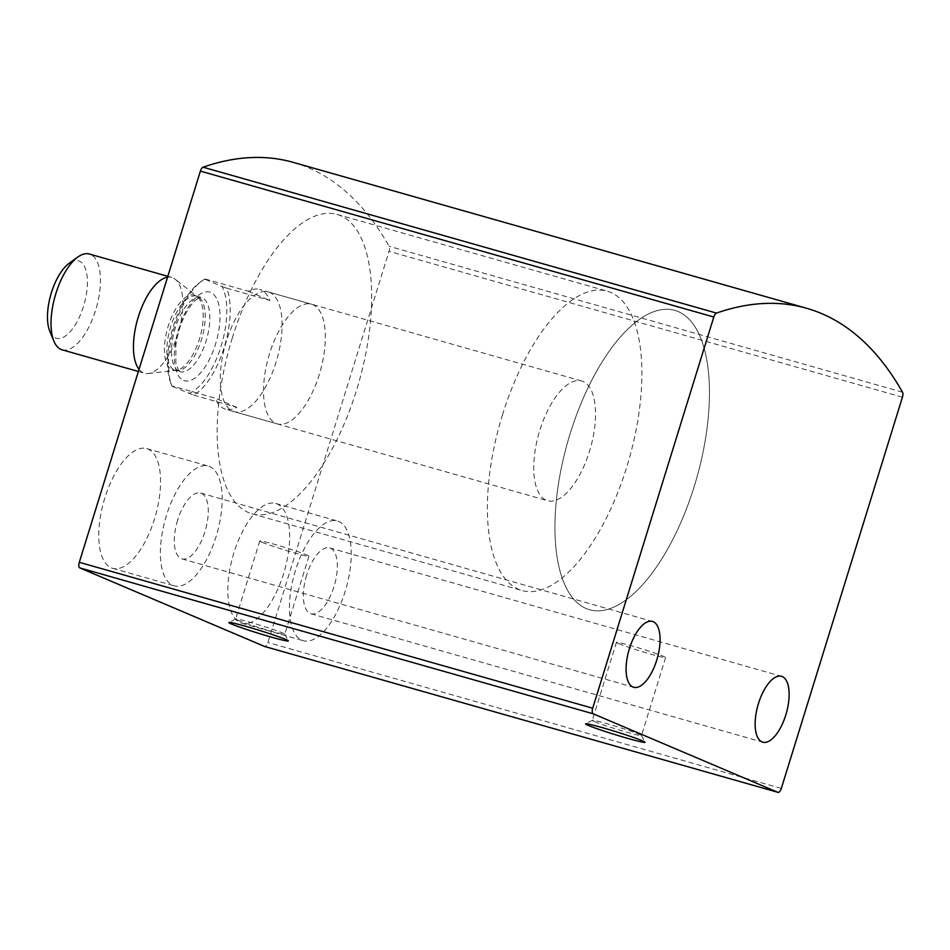 <?xml version="1.0" encoding="UTF-8"?>
<svg xmlns="http://www.w3.org/2000/svg" width="950" height="950" viewBox="0 0 950 950"><rect width="100%" height="100%" fill="white"/><g stroke="black" fill="none" stroke-linecap="round" stroke-linejoin="round"><path stroke-width="0.71" stroke-dasharray="4.75 3.56" d="M293.123 162.343A684.712 294.773 -74.1 0 1 389.096 246.287A4.976 2.149 -74.1 0 1 389.025 251.311L267.924 642.509A4.976 2.149 -74.1 0 1 264.694 646.487M226.373 341.228A62.249 26.802 105.9 0 0 234.175 411.659A62.249 26.802 105.9 0 0 276.973 359.1A62.249 26.802 105.9 0 0 268.209 291.899A62.249 26.802 105.9 0 0 226.373 341.228M233.914 552.781A62.249 26.802 105.9 0 0 241.716 623.2A62.249 26.802 105.9 0 0 284.513 570.653A62.249 26.802 105.9 0 0 275.749 503.452A62.249 26.802 105.9 0 0 233.914 552.781M104.856 497.907A62.249 26.802 105.9 0 0 112.658 568.326A62.249 26.802 105.9 0 0 155.444 515.779A62.249 26.802 105.9 0 0 146.692 448.578A62.249 26.802 105.9 0 0 104.856 497.907M166.464 515.411A62.249 26.802 105.9 0 0 174.266 585.841A62.249 26.802 105.9 0 0 217.063 533.294A62.249 26.802 105.9 0 0 208.299 466.094A62.249 26.802 105.9 0 0 166.464 515.411M177.626 520.161A34.236 14.737 105.9 0 0 181.925 558.897A34.236 14.737 105.9 0 0 205.461 529.993A34.236 14.737 105.9 0 0 200.64 493.038A34.236 14.737 105.9 0 0 177.626 520.161M295.521 570.285A62.249 26.802 105.9 0 0 303.323 640.716A62.249 26.802 105.9 0 0 346.121 588.169A62.249 26.802 105.9 0 0 337.357 520.968A62.249 26.802 105.9 0 0 295.521 570.285M306.684 575.035A34.236 14.737 105.9 0 0 310.983 613.771A34.236 14.737 105.9 0 0 334.519 584.867A34.236 14.737 105.9 0 0 329.697 547.913A34.236 14.737 105.9 0 0 306.684 575.035M262.01 542.236A25.733 1.259 -162.8 0 0 289.418 551.439A25.733 1.259 -162.8 0 0 308.928 556.201A25.733 1.259 -162.8 0 0 284.715 547.39A25.733 1.259 -162.8 0 0 259.766 540.977A25.733 1.259 -162.8 0 0 262.01 542.236M237.856 620.243A25.733 1.259 -162.8 0 0 265.276 629.446A25.733 1.259 -162.8 0 0 284.786 634.196A25.733 1.259 -162.8 0 0 284.774 634.137A25.733 1.259 -162.8 0 0 260.573 625.397A25.733 1.259 -162.8 0 0 235.671 618.937A25.733 1.259 -162.8 0 0 235.624 618.984A25.733 1.259 -162.8 0 0 237.856 620.243M618.688 643.601A25.733 1.259 -162.8 0 0 646.095 652.804A25.733 1.259 -162.8 0 0 665.606 657.566A25.733 1.259 -162.8 0 0 641.404 648.755A25.733 1.259 -162.8 0 0 616.443 642.342A25.733 1.259 -162.8 0 0 618.688 643.601M594.546 721.608A25.733 1.259 -162.8 0 0 621.953 730.811A25.733 1.259 -162.8 0 0 641.464 735.561A25.733 1.259 -162.8 0 0 641.452 735.502A25.733 1.259 -162.8 0 0 617.251 726.762A25.733 1.259 -162.8 0 0 592.349 720.302A25.733 1.259 -162.8 0 0 592.301 720.349A25.733 1.259 -162.8 0 0 594.546 721.608M269.61 353.507A62.249 26.802 105.9 0 0 277.412 423.938A62.249 26.802 105.9 0 0 320.209 371.391A62.249 26.802 105.9 0 0 311.446 304.19A62.249 26.802 105.9 0 0 269.61 353.507M232.382 337.689A155.61 66.999 105.9 0 0 251.893 513.748A155.61 66.999 105.9 0 0 358.874 382.375A155.61 66.999 105.9 0 0 336.965 214.379A155.61 66.999 105.9 0 0 232.382 337.689M570.143 433.675A155.61 66.999 105.9 0 0 589.653 609.746A155.61 66.999 105.9 0 0 696.635 478.372A155.61 66.999 105.9 0 0 674.738 310.365A155.61 66.999 105.9 0 0 570.143 433.675A155.61 66.999 105.9 0 0 589.653 609.746A155.61 66.999 105.9 0 0 696.635 478.372A155.61 66.999 105.9 0 0 674.738 310.365A155.61 66.999 105.9 0 0 570.143 433.675M188.896 393.395A59.755 25.721 105.9 0 0 220.982 346.548A59.755 25.721 105.9 0 0 221.991 286.496L205.402 279.442A59.755 25.721 105.9 0 0 199.702 282.542A59.755 25.721 105.9 0 0 172.401 329.389A59.755 25.721 105.9 0 0 170.988 383.586A59.755 25.721 105.9 0 0 172.318 386.353L193.586 395.093A62.249 26.802 105.9 0 0 224.129 347.593A62.249 26.802 105.9 0 0 226.682 288.183L221.991 286.496M205.402 279.442L205.046 278.979A62.249 26.802 105.9 0 0 201.97 280.915A62.249 26.802 105.9 0 0 174.491 326.479A62.249 26.802 105.9 0 0 171.95 385.89L215.187 398.169A62.249 26.802 -74.1 0 0 225.53 409.201L547.628 500.733A62.249 26.802 105.9 0 0 590.413 448.186A62.249 26.802 105.9 0 0 581.661 380.986A62.249 26.802 105.9 0 0 539.826 430.303A62.249 26.802 105.9 0 0 547.628 500.733M193.586 395.093L236.823 407.372A62.249 26.802 -74.1 0 1 225.53 409.201M226.682 288.183L269.907 300.473A62.249 26.802 -74.1 0 0 259.564 289.441L581.661 380.986M205.046 278.979L248.271 291.27A62.249 26.802 -74.1 0 1 259.564 289.441M502.598 414.473A155.61 66.999 105.9 0 0 522.108 590.544A155.61 66.999 105.9 0 0 629.09 459.171A155.61 66.999 105.9 0 0 607.181 291.163A155.61 66.999 105.9 0 0 502.598 414.473M49.828 331.324A40.244 17.326 105.9 0 0 55.563 337.963A40.244 17.326 105.9 0 0 86.129 295.676A40.244 17.326 105.9 0 0 69.172 263.269M62.13 349.814A49.792 21.434 105.9 0 0 96.366 307.776A49.792 21.434 105.9 0 0 89.347 254.018M139.032 369.336A49.792 21.434 105.9 0 0 143.45 372.851A49.792 21.434 105.9 0 0 144.554 373.243A49.792 21.434 105.9 0 0 148.331 373.528A49.792 21.434 105.9 0 0 178.778 331.206A49.792 21.434 105.9 0 0 175.144 279.181A49.792 21.434 105.9 0 0 171.772 277.436A49.792 21.434 105.9 0 0 167.556 277.21M248.271 291.27L269.907 300.473M236.823 407.372L215.187 398.169M902.5 392.184L389.096 246.287M902.429 397.207L389.025 251.311M781.328 788.417L267.924 642.509M183.552 380.368A46.063 19.831 105.9 0 0 219.866 321.207A46.063 19.831 105.9 0 0 188.053 307.681A46.063 19.831 105.9 0 0 183.552 380.368M172.283 369.883A39.045 16.803 105.9 0 0 176.106 370.417A39.045 16.803 105.9 0 0 199.987 337.226A39.045 16.803 105.9 0 0 197.137 296.447A39.045 16.803 105.9 0 0 168.969 323.784A39.045 16.803 105.9 0 0 172.283 369.883M174.634 370.084A38.594 16.613 105.9 0 0 175.477 370.381A38.594 16.613 105.9 0 0 202.018 337.808A38.594 16.613 105.9 0 0 196.579 296.139A38.594 16.613 105.9 0 0 170.347 327.714A38.594 16.613 105.9 0 0 174.634 370.084M179.265 371.402A38.594 16.613 105.9 0 0 180.12 371.699A38.594 16.613 105.9 0 0 206.649 339.114A38.594 16.613 105.9 0 0 201.222 297.457A38.594 16.613 105.9 0 0 174.978 329.032A38.594 16.613 105.9 0 0 179.265 371.402M112.658 568.326L174.266 585.841M146.692 448.578L208.299 466.094M181.925 558.897L633.721 687.289M200.64 493.038L652.436 621.431M241.716 623.2L303.323 640.716M275.749 503.452L337.357 520.968M310.983 613.771L762.779 742.164M329.697 547.913L781.494 676.305M259.766 540.977L235.624 618.984M308.928 556.201L284.786 634.196M235.671 618.937L228.938 622.476M284.774 634.137L288.325 640.858M616.443 642.342L592.301 720.349M665.606 657.566L641.464 735.561M592.349 720.302L585.616 723.841M641.452 735.502L645.002 742.223M234.175 411.659L277.412 423.938M268.209 291.899L311.446 304.19M251.893 513.748L522.108 590.544M336.965 214.379L607.181 291.163M170.988 383.586L171.962 385.926M199.702 282.542L201.97 280.915M138.368 371.486L144.554 373.243M167.829 276.319L171.772 277.436M148.331 373.528L175.477 370.381L180.12 371.699L177.911 369.182L175.845 362.247L175.893 345.206C177.448 333.652 180.809 322.964 185.974 313.156C195.023 298.3 195.308 301.055 198.051 298.419L201.222 297.457L196.579 296.139L175.144 279.181"/><path stroke-width="1.43" d="M264.694 646.487A4.976 2.149 -74.1 0 1 264.575 646.463A4.976 2.149 -74.1 0 1 264.468 646.416L79.812 567.91A4.976 2.149 -74.1 0 1 79.301 562.317L200.391 171.107A4.976 2.149 -74.1 0 1 203.086 167.2A684.712 294.773 -74.1 0 1 293.123 162.343L806.538 308.251A684.712 294.773 -74.1 0 1 902.5 392.184A4.976 2.149 -74.1 0 1 902.429 397.207L781.328 788.417A4.976 2.149 -74.1 0 1 777.979 792.359A4.976 2.149 -74.1 0 1 777.872 792.324L593.216 713.806A4.976 2.149 -74.1 0 1 592.705 708.213L713.806 317.015A4.976 2.149 -74.1 0 1 716.49 313.096A684.712 294.773 -74.1 0 1 806.538 308.251M588.264 725.42A31.124 1.52 -162.8 0 0 622.131 736.761A31.124 1.52 -162.8 0 0 645.002 742.223A31.124 1.52 -162.8 0 0 615.742 731.643A31.124 1.52 -162.8 0 0 585.616 723.841A31.124 1.52 -162.8 0 0 588.264 725.42M231.586 624.055A31.124 1.52 -162.8 0 0 265.454 635.396A31.124 1.52 -162.8 0 0 288.325 640.858A31.124 1.52 -162.8 0 0 259.053 630.289A31.124 1.52 -162.8 0 0 228.938 622.476A31.124 1.52 -162.8 0 0 231.586 624.055M758.492 703.428A34.236 14.737 105.9 0 0 762.779 742.164A34.236 14.737 105.9 0 0 786.315 713.26A34.236 14.737 105.9 0 0 781.494 676.305A34.236 14.737 105.9 0 0 758.492 703.428M629.422 648.553A34.236 14.737 105.9 0 0 633.721 687.289A34.236 14.737 105.9 0 0 657.258 658.386A34.236 14.737 105.9 0 0 652.436 621.431A34.236 14.737 105.9 0 0 629.422 648.553M167.829 276.319L89.347 254.018A49.792 21.434 105.9 0 0 77.864 257.022L69.172 263.269A40.244 17.326 105.9 0 0 50.777 294.821A40.244 17.326 105.9 0 0 49.828 331.324L53.936 341.228A49.792 21.434 105.9 0 0 61.038 349.434A49.792 21.434 105.9 0 0 62.13 349.814L138.368 371.486M77.864 257.022A49.792 21.434 105.9 0 0 55.124 296.056A49.792 21.434 105.9 0 0 53.936 341.228M167.556 277.21A49.792 21.434 105.9 0 0 138.308 316.896A49.792 21.434 105.9 0 0 139.032 369.336M592.705 708.213L79.301 562.317M713.806 317.015L200.391 171.107M716.49 313.096L203.086 167.2M777.872 792.324L264.468 646.416M593.216 713.806L79.812 567.91M777.979 792.359L264.575 646.463"/></g></svg>
